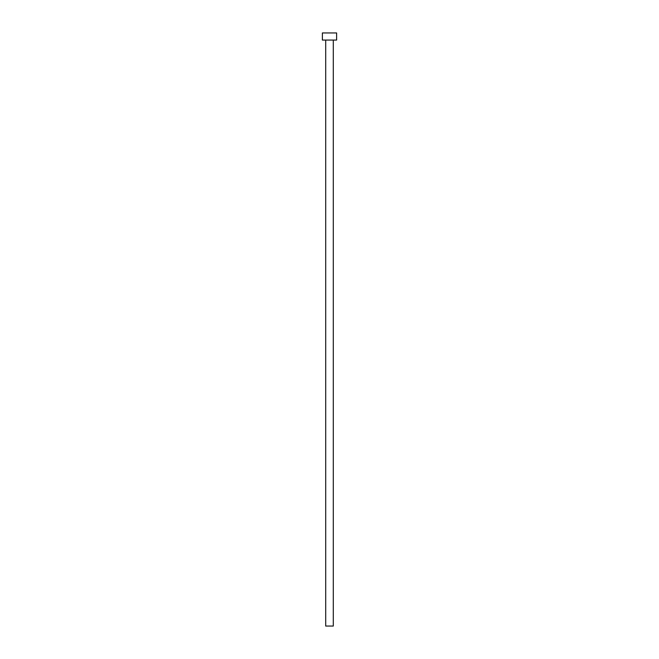 <?xml version="1.0" encoding="UTF-8"?>
<svg xmlns="http://www.w3.org/2000/svg" width="659" height="659" viewBox="0 0 659 659"><rect width="100%" height="100%" fill="white"/><g stroke="black" fill="none" stroke-linecap="round" stroke-linejoin="round"><path stroke-width="0.99" d="M333.297 40.067L333.297 626.05L325.703 626.05L325.703 40.067M336.617 40.067L322.383 40.067L322.383 32.95L336.617 32.95L336.617 40.067"/></g></svg>
